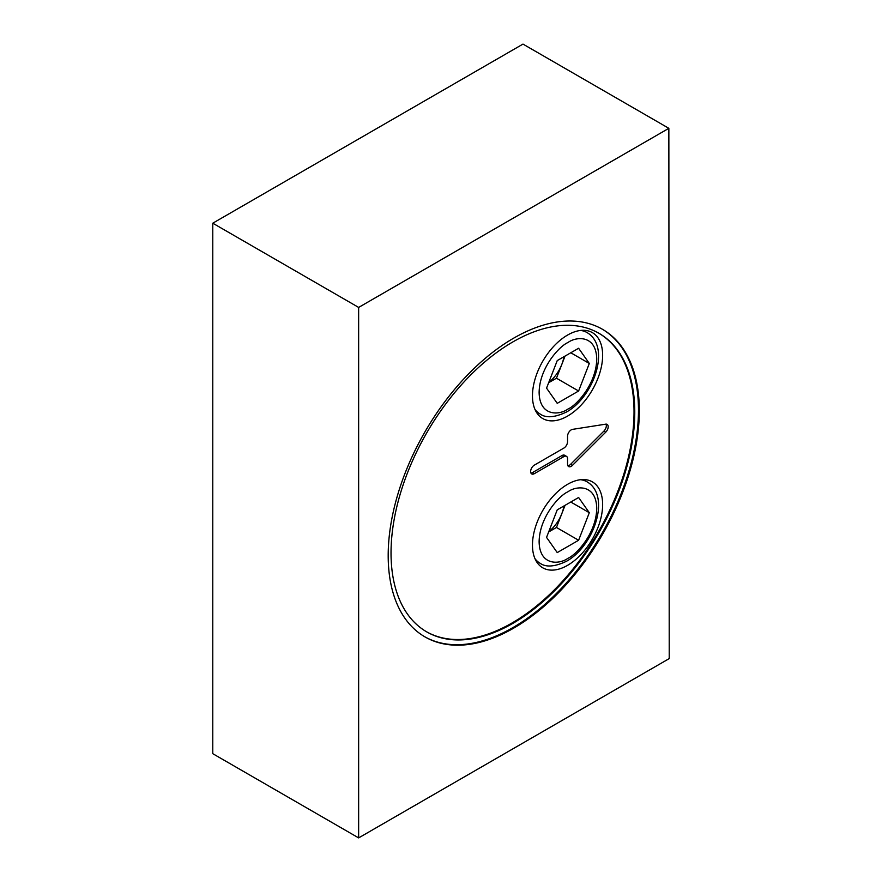 <?xml version="1.0" encoding="UTF-8"?>
<svg xmlns="http://www.w3.org/2000/svg" width="882" height="882" viewBox="0 0 882 882"><rect width="100%" height="100%" fill="white"/><g stroke="black" fill="none" stroke-linecap="round" stroke-linejoin="round"><path stroke-width="1.32" d="M639.318 410.615A177.569 102.521 -60 0 1 561.801 589.319A177.569 102.521 -60 0 1 424.97 636.892A177.569 102.521 -60 0 1 388.19 555.605A177.569 102.521 -60 0 1 465.696 376.901A177.569 102.521 -60 0 1 602.538 329.328A177.569 102.521 -60 0 1 639.318 410.615M424.54 636.65A177.569 102.521 120 0 0 561.228 588.537A177.569 102.521 120 0 0 638.469 410.13A177.569 102.521 120 0 0 602.108 329.085M512.905 623.342A172.354 99.501 120 0 0 625.492 471.462A172.354 99.501 120 0 0 599.076 333.363A172.354 99.501 120 0 0 512.905 341.896A172.354 99.501 120 0 0 400.307 493.777A172.354 99.501 120 0 0 426.734 631.876A172.354 99.501 120 0 0 512.905 623.342M426.359 631.666A172.354 99.501 120 0 0 512.166 622.913A172.354 99.501 120 0 0 624.654 471.374A172.354 99.501 120 0 0 598.702 333.153M567.556 484.328A49.613 28.643 -60 0 1 592.362 481.87A49.613 28.643 -60 0 1 599.969 521.626A49.613 28.643 -60 0 1 567.556 565.351A49.613 28.643 -60 0 1 542.75 567.81A49.613 28.643 -60 0 1 535.142 528.042A49.613 28.643 -60 0 1 567.556 484.328M567.556 335.072A49.613 28.643 -60 0 1 592.362 332.613A49.613 28.643 -60 0 1 599.969 372.369A49.613 28.643 -60 0 1 567.556 416.095A49.613 28.643 -60 0 1 542.75 418.553A49.613 28.643 -60 0 1 535.142 378.797A49.613 28.643 -60 0 1 567.556 335.072M567.887 465.74A5.226 3.01 120 0 0 569.408 465.244A5.226 3.01 120 0 0 570.665 464.263L603.905 431.1A5.226 3.01 120 0 0 606.011 424.121M571.249 466.313A5.226 3.01 -60 0 1 568.636 466.567A5.226 3.01 -60 0 1 567.556 464.175L567.556 458.739A5.226 3.01 120 0 0 566.476 456.347A5.226 3.01 120 0 0 563.863 456.611L534.327 473.667A5.226 3.01 -60 0 1 531.714 473.921A5.226 3.01 -60 0 1 530.909 469.742A5.226 3.01 -60 0 1 534.327 465.134L563.863 448.078A5.226 3.01 120 0 0 567.556 441.684L567.556 436.237A5.226 3.01 -60 0 1 572.517 429.369L605.758 424.154A5.226 3.01 -60 0 1 607.103 424.363A5.226 3.01 -60 0 1 605.758 432.169L572.517 465.321A5.226 3.01 -60 0 1 571.249 466.313M548.802 531.592A26.173 15.115 120 0 0 561.801 513.688A26.173 15.115 120 0 0 563.918 505.992M548.802 382.336A26.173 15.115 120 0 0 561.801 364.442A26.173 15.115 120 0 0 563.918 356.736M668.854 128.32L522.982 44.1L212.771 223.201L212.771 753.68L358.643 837.9L669.229 658.589L668.854 128.32L358.643 307.421L358.643 837.9M212.771 223.201L358.643 307.421M530.953 473.094A5.226 3.01 120 0 0 532.474 472.598L562.021 455.542L563.863 456.611M566.476 456.347L564.634 455.277A5.226 3.01 120 0 0 562.021 455.542M578.614 540.258L557.237 552.595L546.553 537.392L557.237 509.84L578.614 497.503L589.308 512.707L578.614 540.258L556.454 527.458L548.659 531.967M578.614 391.002L557.237 403.339L546.553 388.135L557.237 360.595L578.614 348.258L589.308 363.461L578.614 391.002L556.454 378.213L548.659 382.711M565.042 505.342L556.454 527.458M589.308 512.707L570.786 502.023M565.042 356.096L556.454 378.213M589.308 363.461L570.786 352.767M567.931 491.792C576.354 485.585 596.342 484.031 596.728 508.418C596.342 533.268 576.354 554.789 567.931 558.306C559.508 564.513 539.519 566.068 539.123 541.68C539.519 516.83 559.508 495.32 567.931 491.792M580.554 479.709A47 27.133 -60 0 1 586.993 481.781C611.369 495.971 593.784 546.234 566.63 561.184C554.833 566.839 545.947 567.512 539.993 563.201A47 27.133 -60 0 1 534.977 558.659M567.931 342.536C576.354 336.34 596.342 334.774 596.728 359.172C596.342 384.012 576.354 405.533 567.931 409.061C559.508 415.257 539.519 416.822 539.123 392.424C539.519 367.585 559.508 346.064 567.931 342.536M580.554 330.452A47 27.133 -60 0 1 586.993 332.536C611.369 346.725 593.784 396.988 566.63 411.927C554.833 417.583 545.947 418.255 539.993 413.945A47 27.133 -60 0 1 534.977 409.402M532.474 472.598L534.327 473.667M570.665 464.263L572.517 465.321M603.905 431.1L605.758 432.169M536.113 560.963L539.993 563.201M536.113 411.707L539.993 413.945M583.123 479.543L586.993 481.781M583.123 330.298L586.993 332.536"/></g></svg>
